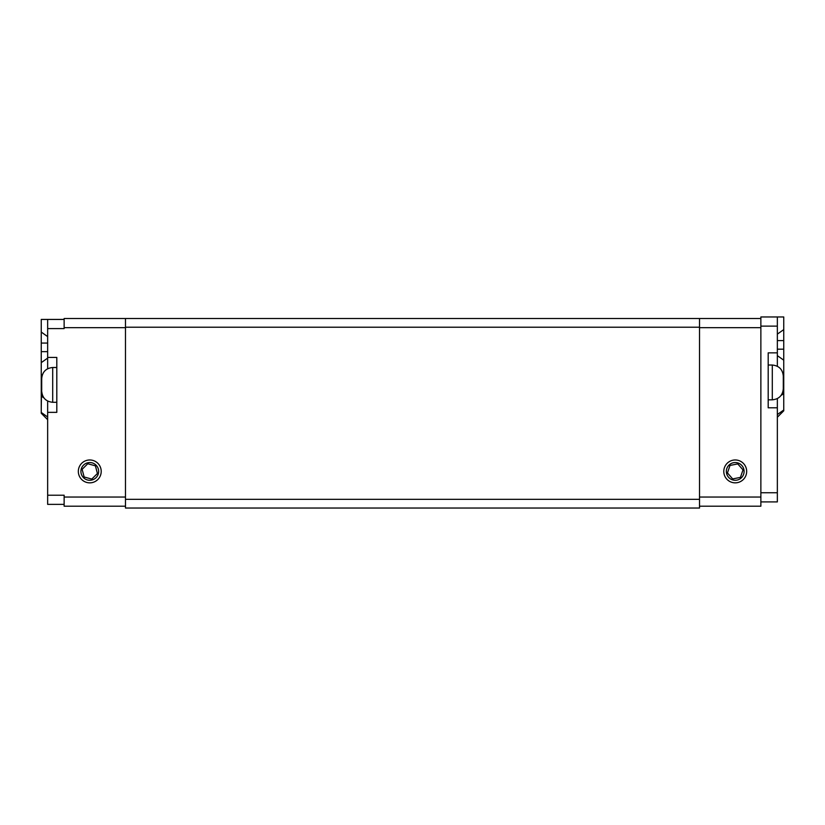 <?xml version="1.0" encoding="UTF-8"?>
<svg xmlns="http://www.w3.org/2000/svg" width="825" height="825" viewBox="0 0 825 825"><rect width="100%" height="100%" fill="white"/><g stroke="black" fill="none" stroke-linecap="round" stroke-linejoin="round"><path stroke-width="1.24" d="M699.518 327.216L699.518 318.512L125.483 318.512L125.483 508.035L699.518 508.035L699.518 327.216L125.483 327.216M125.483 499.331L699.518 499.331M41.704 378.634L41.704 390.369M41.704 389.204L41.704 384.749M41.704 382.944L41.704 379.273M83.469 477.644A8.869 8.869 0 0 1 89.77 462.547A8.869 8.869 0 0 1 97.958 474.829A8.869 8.869 0 0 1 83.469 477.644M97.422 473.509L91.781 479.077L84.129 476.984L82.129 469.312L87.77 463.743L95.411 465.836L97.422 473.509M89.77 482.852A11.447 11.447 0 0 1 79.86 465.692A11.447 11.447 0 0 1 99.681 465.692A11.447 11.447 0 0 1 89.77 482.852M47.654 368.723L47.654 328.587L64.133 328.587L64.133 318.512L125.483 318.512M125.483 497.042L64.133 497.042L64.133 506.199L125.483 506.199M64.133 497.042L64.133 495.217L47.654 495.217L47.654 401.063M47.654 328.587L47.654 319.43L41.25 319.43L41.25 332.062L47.654 336.6M47.654 319.43L64.133 319.43M56.812 357.431L47.654 357.431L56.812 357.431L56.812 412.356L47.654 412.356M47.654 495.217L47.654 504.374L64.133 504.374M41.25 412.469L47.654 417.007L47.654 419.688L41.25 413.273L41.25 351.646L47.654 351.646M47.654 343.076L41.25 343.066L41.25 351.646M41.25 343.066L41.25 332.062M41.25 365.289L41.25 333.97M41.25 407.777L41.745 377.541M783.296 377.221L783.296 376.014C782.626 369.363 778.955 365.702 772.303 365.032L772.303 399.826C778.955 399.156 782.626 395.495 783.296 388.833L783.296 377.221M783.296 376.592L783.296 380.016M783.296 387.637L783.296 388.781M783.296 381.789L783.296 386.368M743.923 469.683A8.869 8.869 0 0 1 735.23 480.284A8.869 8.869 0 0 1 726.371 471.993A8.869 8.869 0 0 1 734.075 462.619A8.869 8.869 0 0 1 743.923 469.683M730.001 465.444L737.777 463.908L743.005 469.868L740.458 477.376L732.672 478.923L727.454 472.952L730.001 465.444M735.23 459.968A11.447 11.447 0 0 1 745.14 477.128A11.447 11.447 0 0 1 725.319 477.128A11.447 11.447 0 0 1 735.23 459.968M699.518 506.199L760.867 506.199L760.867 316.965L783.75 316.965L783.75 340.601L777.346 340.601M760.867 397.856L760.867 396M699.518 318.512L760.867 318.512M777.346 398.599L777.346 407.798L768.188 407.798L768.188 352.863L777.346 352.863L777.346 316.965M777.346 352.863L777.346 366.259M777.346 407.798L777.346 501.909L760.867 501.909M777.346 417.223L783.75 410.809L777.346 417.223L777.346 414.542L783.75 410.004L783.75 360.185L777.346 355.647M777.346 349.171L783.75 349.181L783.75 340.601M783.75 349.181L783.75 360.185M783.75 410.809L783.75 410.004L777.346 414.542M781.079 395.443L783.75 393.556L783.75 405.312M783.75 331.506L783.75 391.617L782.935 391.617M41.704 391.298C42.374 397.959 46.045 401.62 52.697 402.291L52.697 367.496C46.045 368.167 42.374 371.827 41.704 378.489M125.483 327.669L64.133 327.669M43.921 397.908L41.25 396.021M42.065 394.082L41.25 394.082M42.333 374.828L41.25 375.592M47.654 358.112L41.25 362.649M760.867 497.042L699.518 497.042M760.867 327.669L699.518 327.669M777.346 326.123L760.867 326.123M777.346 492.752L760.867 492.752M777.346 334.135L783.75 329.598M782.667 372.364L783.75 373.127M52.697 402.291L56.812 402.291M52.697 367.496L56.812 367.496M772.303 365.032L768.188 365.032M772.303 399.826L768.188 399.826"/></g></svg>
